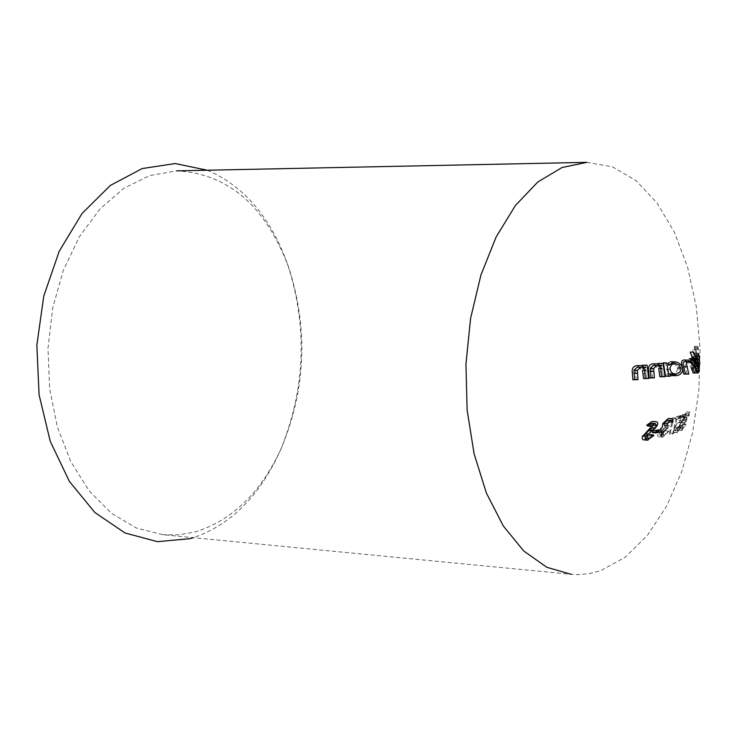 <?xml version="1.0" encoding="UTF-8"?>
<svg xmlns="http://www.w3.org/2000/svg" width="737" height="737" viewBox="0 0 737 737"><rect width="100%" height="100%" fill="white"/><g stroke="black" fill="none" stroke-linecap="round" stroke-linejoin="round"><path stroke-width="0.55" stroke-dasharray="3.69 2.76" d="M692.485 358.2L695.811 370.877L695.396 362.162L693.185 356.404L693.508 359.978L695.645 360.052M696.898 360.089L696.576 356.515L693.185 356.404M696.576 356.515L698.768 362.282L695.396 362.162M698.768 362.282L699.367 370.149L695.977 370.02M698.704 368.463L695.654 368.353M699.367 370.149L695.949 370.121M699.072 370.748L695.848 370.628M699.1 370.997L695.811 370.877M699.21 371.006L697.524 362.705L693.241 352.378L689.85 352.268M695.848 368.491L699.238 368.611L698.713 362.54L697.211 358.09L693.71 358.025L695.332 362.42L695.848 368.472L693.71 358.025M698.713 362.54L695.332 362.42M699.266 368.546L695.875 368.417M697.368 364.161L694.788 364.069M690.449 360.384L694.429 366.132L695.7 371.706L691.426 358.173M691.168 358.79L692.098 360.715L694.641 360.808M689.15 358.79L688.671 362.595L684.185 359.951M685.115 361.572L688.294 363.267L691.251 367.827M692.476 367.874L690.164 360.402M697.921 371.789L695.7 371.706M697.792 371.531L695.728 371.448M699.1 371.835L697.828 366.252M696.64 373.162L694.659 367.956M687.114 374.23L684.811 363.267L685.327 361.084L686.948 360.089M690.891 362.668L688.671 362.595M692.08 362.715L692.55 358.91M695.498 360.835L694.365 358.514L690.965 358.394M694.365 358.514L694.825 358.283M696.05 355.492L696.787 364.078L694.641 346.187L694.217 347.422L694.604 349.246L694.917 348.233L695.848 356.533L696.05 355.492L699.385 355.603L699.192 356.644L695.848 356.533M699.192 356.644L698.252 348.334L697.948 349.356L697.561 347.532L697.967 346.289L700.15 363.958L696.787 364.078M700.15 363.958L696.824 363.838M700.122 364.198L699.385 355.603M698.925 354.819L695.581 354.709M699.146 353.788L695.811 353.677M698.252 348.334L694.917 348.233M697.948 349.356L694.604 349.246M697.561 347.532L694.217 347.422M697.967 346.289L694.641 346.187M586.873 162.352L612.309 166.774L636.013 180.62L656.989 202.896L674.41 232.321L687.658 267.43L696.29 306.647L700.058 348.334L698.833 390.803L692.688 432.37L681.817 471.376L666.589 506.19L647.528 535.255L625.344 557.135L600.922 570.576L590.401 573.432L579.761 574.611L571.212 574.335L162.785 534.712L136.382 528.042L111.434 513.284L89.195 490.86L70.835 461.666L57.375 426.99L49.609 388.5L48.006 348.168L52.668 308.075L63.327 270.286L79.375 236.734L99.9 209.013L123.779 188.35L149.777 175.517L176.604 170.864C228.212 173.582 265.606 205.844 288.775 267.651C308.232 328.168 305.956 387.855 281.976 446.723C261.644 491.911 232.652 520.322 194.983 531.957L178.98 534.804L162.785 534.712M207.383 170.229C243.993 186.102 270.737 217.452 287.596 264.288C307.78 327.044 305.431 388.943 280.539 449.985C260.179 495.402 231.132 524.643 193.416 537.688M695.719 361.36L696.05 359.61L696.447 366.731L696.06 359.066L694.742 353.281L695.719 361.36L699.081 361.48L698.372 356.736L695.009 356.616M698.372 356.736L698.16 353.318L699.404 359.177L699.772 366.943L699.404 359.73L696.05 359.61M699.726 365.23L696.373 365.11M699.404 359.73L699.081 361.48M698.096 353.382L694.742 353.281M698.75 355.068L695.406 354.958M699.404 359.177L696.06 359.066M699.809 366.851L696.447 366.731M699.431 364.179L696.069 364.06M699.395 363.221L696.032 363.101M698.75 355.731L698.897 359.638L698.75 355.731L695.406 355.612L695.535 359.518L695.406 355.612M698.897 359.638L695.535 359.518M698.409 355.004L695.055 354.893M699.201 358.154L695.848 358.044M692.623 349.854L696.189 368.242L692.623 349.854L696.152 349.725L692.78 349.624M696.152 349.725L699.597 368.113L696.189 368.242M699.597 368.113L696.225 367.993M699.56 368.362L695.995 349.955M670.311 361.747L665.677 365.082L665.05 362.613M665.539 376.128L667.261 375.934L667.105 373.641L672.992 375.529C677.34 374.912 679.413 372.332 679.219 367.8L676.133 363.452L671.481 361.701M669.085 365.211L665.677 365.082M682.628 367.92L679.219 367.8M676.4 375.658L672.992 375.529M670.513 373.77L667.105 373.641M670.67 376.063L667.261 375.934M674.189 363.507L670.79 363.387L673.286 363.654L675.7 365.027L677.386 367.431L677.598 369.91L675.571 372.885L671.868 373.917L668.035 372.332L666.469 368.684L667.446 365.239L670.79 363.387M674.493 373.972L672.835 373.908M669.942 369.44L666.543 369.32M660.702 368.482L659.624 363.24M658.086 363.977L658.482 365.847L653.774 363.765M654.087 365.386L658.694 368.408M663.272 376.893L662.093 368.528M652.65 378.081L652.052 371.273C651.268 367.201 652.614 364.751 656.105 363.912M659.164 365.865L658.482 365.847M661.881 365.967L661.356 363.553L657.957 363.433M661.356 363.553L663.024 363.359M644.553 370.287L643.714 365.045M642.111 365.792L642.415 367.652L637.754 365.57M638.002 367.192L642.517 370.214M646.948 378.717L645.916 370.343M636.271 379.914L635.736 373.097C635.045 368.988 636.492 366.529 640.057 365.718M643.106 367.671L642.415 367.652M645.815 367.772L645.409 365.359L642.01 365.239M645.409 365.359L647.114 365.165M683.623 419.206L683.485 417.133L685.557 413.835L685.843 415.622L686.451 411.992L683.015 417.4L682.149 420.615L679.256 425.636L678.51 430.261L682.683 424.116L679.615 428.409L679.726 425.516L683.623 419.206L686.958 419.381L686.239 421.149L682.913 420.974M686.239 421.149L683.061 425.691L682.609 428.676L686 424.291L681.836 430.445L682.591 425.811L685.493 420.781L686.35 417.566L689.795 412.158L689.169 415.788L689.067 413.936L686.829 417.299L683.485 417.133M688.892 414.001L685.557 413.835M686.829 417.299L686.958 419.381M683.061 425.691L679.726 425.516M682.941 428.584L679.615 428.409M684.212 427.165L680.896 426.99M685.576 424.558L682.25 424.383M686 424.291L682.683 424.116M682.195 430.344L678.878 430.168M682.591 425.811L679.256 425.636M684.268 422.568L680.933 422.402M685.493 420.781L682.149 420.615M686.35 417.566L683.015 417.4M689.592 412.223L686.248 412.057M689.169 415.788L685.843 415.622M688.791 416.055L685.456 415.88M678.482 422.476L679.532 422.734L682.702 414.378L679.965 415.539L679.146 417.317L681.485 416.359L679.8 420.753L679.173 420.753L674.254 427.303L673.563 432.453L678.316 426.631L674.512 430.684L674.981 426.981L678.482 422.476L681.826 422.651L678.326 427.156L674.981 426.981M678.326 427.156L677.856 430.85L681.651 426.806L676.898 432.637L677.598 427.478L682.517 420.928L683.153 420.919L684.83 416.525L682.499 417.492L683.328 415.705L686.055 414.544L682.877 422.9L679.532 422.734M686.055 414.544L682.702 414.378M682.877 422.9L681.826 422.651M678.169 430.804L674.834 430.62M681.08 427.073L677.745 426.889M681.651 426.806L678.316 426.631M677.395 432.555L674.06 432.37M677.598 427.478L674.254 427.303M682.517 420.928L679.173 420.753M683.153 420.919L679.8 420.753M684.83 416.525L681.485 416.359M682.499 417.492L679.146 417.317M683.328 415.705L679.965 415.539M670.255 433.153L673.443 419.169L677.561 417.888L678.399 416.11L672.78 417.796L669.242 434.111L670.255 433.153L673.6 433.338L672.577 434.296L669.242 434.111M672.577 434.296L676.142 417.962L681.753 416.285L680.914 418.063L676.806 419.344L673.443 419.169M680.914 418.063L677.561 417.888M676.806 419.344L673.6 433.338M676.142 417.962L672.78 417.796M681.753 416.285L678.399 416.11M661.642 432.269L663.797 429.017L660.435 428.833L658.279 432.085L657.625 435.733L658.344 436.691L659.753 436.755L665.797 430.73L664.848 430.979L662.867 433.586L659.864 435.042L659.311 432.002L664.627 427.497L665.465 425.71L664.636 425.802M667.925 420.228L668.551 422.393L669.518 422.154L668.901 418.423M664.627 427.497L667.989 427.672L668.827 425.885L665.465 425.71M660.048 432.039L659.311 432.002M659.864 435.06L663.926 435.171L660.573 434.987M663.926 435.171L666.22 433.78L662.867 433.586M666.22 433.78L668.201 431.163L664.848 430.979M668.201 431.163L665.797 430.73M669.15 430.915L663.107 436.949L659.753 436.755M659.486 432.149L658.279 432.085M663.107 436.949L658.952 436.848M663.797 429.017L665.797 427.239L662.434 427.064M665.797 427.239L666.008 423.959L662.637 423.775M666.008 423.959L671.656 418.653M668.551 422.393L671.914 422.568L669.518 422.154M655.783 432.895L656.556 431.099L653.194 430.915M656.556 431.099L661.623 430.086M643.908 439.989L650.495 435.327M649.721 434.664L645.428 438.147L644.866 438.183L643.825 435.687M652.125 427.81L654.392 423.517L654.032 422.052L652.715 421.49M651.959 423.259L652.752 425.157M646.589 440.044L644.682 439.943M645.861 436.129L651.582 429.864L648.21 429.68M651.582 429.864L654.244 427.773L650.882 427.589M654.244 427.773L656.123 425.332M651.001 426.216L650.163 425.341L646.791 425.157M650.163 425.341L655.368 421.693M656.197 425.111L654.023 425M647.722 438.275L645.428 438.147M648.79 438.34L653.083 434.848M693.664 366.086L691.453 366.013M685.705 367.017L682.296 366.888M662.876 372.084L659.468 371.955M652.052 371.273L648.661 371.144M646.598 373.899L643.198 373.77M635.736 373.097L632.346 372.959M696.732 356.432L693.351 356.321M697.211 358.081L693.83 357.97M288.775 267.651L287.596 264.288M281.976 446.723L280.539 449.985M698.16 353.299L694.807 353.198M699.772 366.952L696.419 366.833M699.699 365.294L696.345 365.174M698.455 354.939L695.102 354.829M675.11 363.47L671.702 363.35M675.267 374.074L671.858 373.945M686.635 419.491L683.3 419.316M682.609 428.676L679.293 428.501M681.826 430.454L678.51 430.27M689.795 412.14L686.451 411.983M689.067 413.936L685.723 413.77M682.269 422.568L678.924 422.393M677.856 430.869L674.512 430.684M676.898 432.656L673.563 432.481M682.886 420.845L679.532 420.68M645.483 438.229L644.866 438.193"/><path stroke-width="1.11" d="M693.093 358.864L690.237 352.046L692.485 358.2M690.237 352.046L693.628 352.157L696.898 360.089L695.645 360.052M699.339 370.232L698.704 368.463M699.044 368.472L699.072 370.748M697.101 358.145L699.238 368.611M698.188 364.189L697.368 364.161M697.921 371.789L699.137 371.577L694.825 358.283L691.426 358.173L691.168 358.79M691.868 360.411L690.597 359.094L689.15 358.79L693.996 359.214L690.597 359.094M683.54 359.969L687.593 360.071L683.54 359.969L681.918 360.964L681.403 363.148L682.296 366.888M682.609 367.92L683.696 374.092L685.41 373.908L682.996 363.479L683.595 362.024L685.115 361.572M684.572 361.581L689.62 361.941L692.587 364.428L694.659 367.956L691.251 367.827L693.231 373.033L694.936 372.839L692.476 367.874M693.563 360.513L694.862 366.132L697.828 366.252L693.858 360.494L690.449 360.384M699.137 371.577L697.792 371.531M693.664 366.086L694.862 366.132L698.354 372.968L694.936 372.839M698.354 372.968L693.231 373.033M687.98 361.701L686.755 362.42L686.405 363.599L688.828 374.037L685.41 373.908M688.828 374.037L683.696 374.092M687.593 360.071L692.08 362.715L690.891 362.668M693.996 359.214L695.498 360.835L694.641 360.808M571.212 574.335L546.854 567.315L523.823 551.055L503.307 525.988L486.402 493.081L474.094 453.789L467.129 410.021L465.941 364.05L470.611 318.292L480.883 275.187L496.139 236.936L515.485 205.402L537.844 181.975L562.036 167.511L586.873 162.352L176.604 170.864M193.416 537.688L190.146 538.636L157.469 541.677L125.032 532.98L94.953 512.583L69.37 481.408L50.236 441.251L39.079 394.756L36.85 345.192L43.75 296.163L59.227 251.216L82.037 213.49L110.384 185.42L142.167 168.561L175.203 163.559L207.383 170.229M666.81 362.926L663.411 362.807L665.539 376.128L668.947 376.257L666.81 362.926L663.411 362.807M674.889 361.812L670.311 361.747L675.58 361.876L678.289 362.779L681.209 365.156L682.628 367.92C682.84 372.443 680.767 375.022 676.4 375.658L670.513 373.77L670.67 376.063L668.947 376.257M668.459 362.733L669.085 365.211L673.71 361.867M676.244 374.037L679.883 372.24L681.071 368.776L679.118 365.156L675.11 363.498L671.665 364.539L669.859 368.178L671.075 372.047L673.222 373.622L676.244 374.037L674.493 373.972M680.979 368.132L677.57 368.012M652.706 363.792L657.174 363.885L652.706 363.792C649.233 364.612 647.878 367.063 648.661 371.144L649.251 377.943L650.983 377.749L650.227 368.436L653.341 365.395L657.496 365.506L662.093 368.528L658.694 368.408L659.873 376.764L661.596 376.57L660.702 368.482M659.873 376.764L665.004 376.699L663.024 363.359L657.957 363.433L658.086 363.977M653.341 365.395L657.496 365.488M665.004 376.699L661.596 376.57M656.741 365.524L653.627 368.555L650.227 368.436M653.627 368.555L654.382 377.888L650.983 377.749M654.382 377.888L649.251 377.943M657.174 363.885L661.881 365.967L659.164 365.865M636.667 365.598L641.153 365.69L636.667 365.598C633.111 366.4 631.664 368.85 632.346 372.959L632.871 379.776L634.612 379.583L633.986 370.241L637.238 367.201L641.393 367.302L645.916 370.343L642.517 370.214L643.558 378.588L645.29 378.394L644.553 370.287M643.558 378.588L648.689 378.523L647.114 365.165L642.01 365.239L642.111 365.792M637.238 367.201L638.002 367.192M648.689 378.523L645.29 378.394M640.628 367.33L637.376 370.37L633.986 370.241M637.376 370.37L638.012 379.721L634.612 379.583M638.012 379.721L632.871 379.776M641.153 365.69L645.815 367.772L643.106 367.671M667.123 423.711L667.998 425.977L664.636 425.802L663.751 423.535L667.436 420.274L671.296 420.394L667.123 423.711L663.751 423.535M668.284 418.478L672.273 418.588L668.284 418.478L662.637 423.775L662.434 427.064L660.435 428.833M670.808 420.449L667.436 420.274M667.998 425.977L668.827 425.885M667.989 427.672L662.664 432.186L660.048 432.039M662.664 432.186L663.217 435.226M662.305 437.023L660.914 435.558L661.642 432.269L659.486 432.149M672.273 418.588L672.881 422.329M671.914 422.568L671.296 420.394M653.194 430.915L652.42 432.702L657.45 431.698L658.261 429.911L653.194 430.915M658.261 429.911L661.623 430.086L660.813 431.882L655.783 432.895L652.42 432.702M660.813 431.882L657.45 431.698M651.996 421.509L656.105 421.647L651.996 421.509L646.791 425.157L647.639 426.041L651.453 423.296L655.34 423.443L656.123 425.332L652.752 425.157L642.24 436.811L642.249 438.727L642.986 439.731L647.261 440.192L645.603 438.92L645.861 436.129L642.498 435.945M650.495 435.327L649.721 434.664L653.083 434.848L653.857 435.512L650.495 435.327M648.403 434.065L647.187 435.88L643.825 435.687L648.79 430.62L652.125 427.81L655.488 427.994L648.403 434.065L645.041 433.872M651.453 423.296L655.34 423.434M653.857 435.512L647.261 440.182M648.035 440.127L646.589 440.044M654.824 423.471L651.001 426.216L647.639 426.041M656.105 421.647L657.404 422.227L657.782 423.351L657.386 425.175L656.197 425.111M657.386 425.175L655.488 427.994M647.187 435.88L648.228 438.377L648.79 438.34L647.722 438.275M687.271 366.814L683.853 366.685M653.848 371.623L650.449 371.494M637.533 373.438L634.133 373.309M652.162 430.804L648.79 430.62M693.858 360.485L690.449 360.365M688.524 361.674L685.115 361.554M692.983 358.855L689.583 358.735M675.129 375.713L671.72 375.575M641.393 367.302L638.002 367.173M648.228 438.386L645.483 438.229"/></g></svg>
